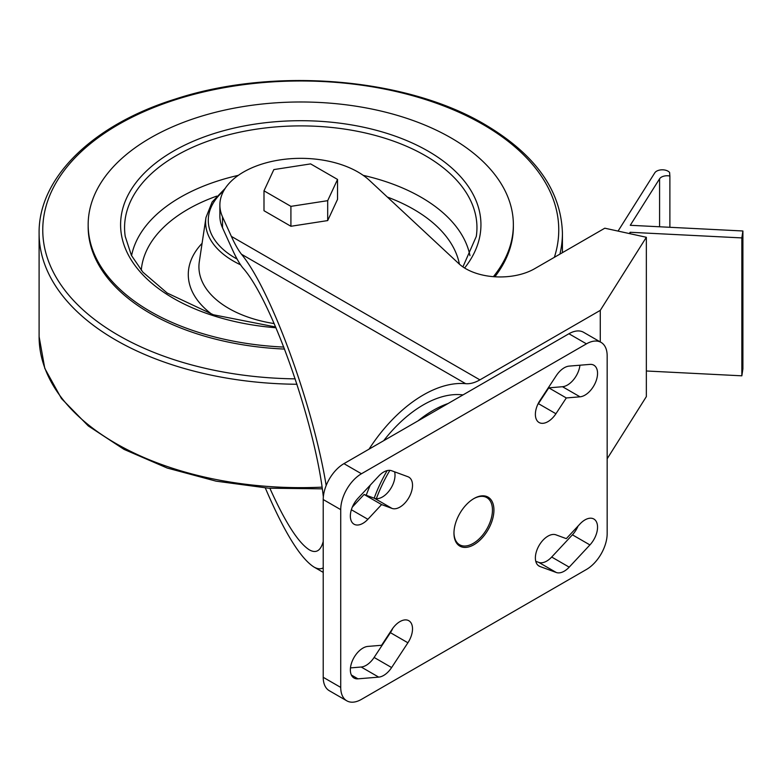 <?xml version="1.0" encoding="UTF-8"?>
<svg xmlns="http://www.w3.org/2000/svg" width="782" height="782" viewBox="0 0 782 782"><rect width="100%" height="100%" fill="white"/><g stroke="black" fill="none" stroke-linecap="round" stroke-linejoin="round"><path stroke-width="1.17" d="M607.164 458.77L646.352 396.611L646.352 237.278L600.273 310.376L479.904 379.866A40.195 23.206 120 0 1 465.652 383.669A119.323 68.884 120 0 0 369.026 449.171M326.182 485.524C312.947 404.773 270.758 289.584 241.482 254.248C238.344 250.26 234.971 244.307 231.364 236.379L222.518 216.868A80.888 46.695 0 0 1 219.879 205.04A80.888 46.695 0 0 1 278.607 160.124A80.888 46.695 0 0 1 369.515 180.437L458.839 263.651A48.67 28.103 0 0 0 534.624 268.715L604.809 228.197L646.352 237.278M263.993 190.818L263.993 210.729L290.914 226.272L327.687 220.583L337.541 199.351L337.541 179.44L310.62 163.897L273.847 169.586L263.993 190.818L290.914 206.36L327.687 200.671L337.541 179.44M323.22 567.84C320.62 569.345 317.492 569.052 313.846 566.96C300.239 558.123 284.062 531.789 265.303 487.948M462.993 394.92A107.173 61.876 120 0 0 423.326 404.88A107.173 61.876 120 0 0 383.659 440.725M600.273 310.376L600.273 341.93M219.879 205.04L219.879 215.979A80.888 46.695 0 0 0 222.518 227.806L232.42 249.634C236.272 258.08 239.83 264.277 243.114 268.216C272.028 300.425 315.605 424.675 323.337 496.951M323.22 541.486C320.688 550.821 316.084 553.627 309.389 549.883C298.372 542.884 285.205 522.356 269.888 488.291M290.914 226.272L290.914 206.36M327.687 220.583L327.687 200.671M283.837 347.081A212.606 122.745 180 0 1 88.161 224.727A212.606 122.745 180 0 1 219.41 111.327A212.606 122.745 180 0 1 451.097 137.935A212.606 122.745 180 0 1 513.363 224.727L513.363 226.692A212.606 122.745 180 0 1 494.869 276.769M284.609 349.085A212.606 122.745 180 0 1 88.161 226.692L88.161 224.727M513.363 224.727A212.606 122.745 180 0 1 493.393 276.662M629.451 233.378L630.145 232.274L741.844 237.914L742.9 230.983L630.272 225.294L659.578 178.804A8.035 4.643 0 0 1 669.881 176.038L669.607 172.49A8.035 4.643 0 0 0 661.973 169.811A8.035 4.643 0 0 0 654.769 172.861L618.122 230.993M630.145 232.274L630.145 233.515M646.352 370.991L741.844 375.819L742.9 368.879L742.9 230.983M669.881 176.038L669.881 227.298M741.844 237.914L741.844 375.819M607.164 533.578L607.164 355.82A29.305 16.921 120 0 0 601.094 342.408A29.305 16.921 120 0 0 586.441 343.855L361.45 473.755A29.305 16.921 120 0 0 340.727 509.649L340.727 687.407A29.305 16.921 120 0 0 346.797 700.819A29.305 16.921 120 0 0 361.45 699.372L586.441 569.472A29.305 16.921 120 0 0 607.164 533.578M601.094 342.408L583.587 332.301A29.305 16.921 120 0 0 568.934 333.748L343.943 463.648A29.305 16.921 120 0 0 323.22 499.542L323.22 677.3A29.305 16.921 120 0 0 329.29 690.711L346.797 700.819M391.626 667.554L407.901 642.775A17.791 10.274 120 0 0 408.83 620.722A17.791 10.274 120 0 0 391.968 629.481L381.596 645.277L367.892 646.411A17.791 10.274 120 0 0 352.516 660.487A17.791 10.274 120 0 0 354.041 678.033A17.791 10.274 120 0 0 357.98 678.835L378.703 677.124A17.791 10.274 120 0 0 391.626 667.554L374.119 657.447L390.404 632.667A17.791 10.274 120 0 0 392.779 628.308M350.463 667.906L361.196 667.017A17.791 10.274 120 0 0 374.119 657.447M381.596 504.586L391.968 508.398A17.791 10.274 120 0 0 409.269 496.922A17.791 10.274 120 0 0 408.83 477.147A17.791 10.274 120 0 0 407.901 476.717L391.626 470.735A17.791 10.274 120 0 0 378.703 476.082L357.98 498.3A17.791 10.274 120 0 0 354.041 524.204A17.791 10.274 120 0 0 367.892 519.287L381.596 504.586L364.089 494.478L374.47 498.29A17.791 10.274 120 0 0 389.192 490.803A17.791 10.274 120 0 0 394.627 471.839M352.33 507.088L364.089 494.478M569.198 567.146L589.921 544.927A17.791 10.274 120 0 0 593.861 519.023A17.791 10.274 120 0 0 580.009 523.94L566.295 538.642L555.924 534.829A17.791 10.274 120 0 0 538.632 546.305A17.791 10.274 120 0 0 539.062 566.08A17.791 10.274 120 0 0 539.991 566.51L556.276 572.492A17.791 10.274 120 0 0 569.198 567.146L551.691 557.038L572.414 534.82A17.791 10.274 120 0 0 578.064 526.032M535.758 561.29L538.769 562.395A17.791 10.274 120 0 0 551.691 557.038M566.295 397.95L580.009 396.816A17.791 10.274 120 0 0 595.385 382.74A17.791 10.274 120 0 0 593.861 365.194A17.791 10.274 120 0 0 589.921 364.392L569.198 366.103A17.791 10.274 120 0 0 556.276 375.673L539.991 400.452A17.791 10.274 120 0 0 539.062 422.505A17.791 10.274 120 0 0 555.924 413.746L566.295 397.95L548.798 387.843L562.502 386.719A17.791 10.274 120 0 0 579.931 365.214M537.605 404.812A17.791 10.274 120 0 0 538.417 403.639L548.798 387.843M473.951 498.535A28.26 16.314 120 0 0 473.951 498.545A28.26 16.314 120 0 0 453.961 533.148A28.26 16.314 120 0 0 473.951 544.692A28.26 16.314 120 0 0 493.931 510.079A28.26 16.314 120 0 0 473.951 498.535M453.971 532.718A27.214 15.708 120 0 0 459.601 544.751A27.214 15.708 120 0 0 486.815 529.043A27.214 15.708 120 0 0 486.815 497.616A27.214 15.708 120 0 0 473.569 498.76M389.886 470.353A100.174 57.839 120 0 0 376.357 498.681M231.364 236.379L479.904 379.866M241.482 254.248L465.652 383.669M222.518 216.868L222.518 227.806M237.122 259.096A92.481 53.391 180 0 1 223.72 190.818M240.573 264.815A95.14 54.926 180 0 1 205.979 217.504L199.312 261.716A101.836 58.797 180 0 0 274.189 323.582M322.037 487.147A261.667 151.073 180 0 1 39.1 336.583L44.779 368.351L61.465 398.556L88.288 425.926L124.055 449.396L167.26 468.056L216.096 481.165L268.509 488.193L322.282 488.838M562.424 252.664L562.424 233.202A261.667 151.073 180 0 1 559.912 254.111M297.004 384.265A261.667 151.073 180 0 1 39.1 233.202L39.1 336.583M295.225 378.859A257.992 148.951 180 0 1 63.479 171.463A257.992 148.951 180 0 1 483.198 124.612A257.992 148.951 180 0 1 554.36 257.317M275.997 327.766A180.183 104.026 180 0 1 139.45 178.394A180.183 104.026 180 0 1 428.174 151.17A180.183 104.026 180 0 1 464.616 268.001M275.665 326.993L213.427 314.775L167.182 293.035L142.881 272.175L131.415 255.401L125.237 236.447A176.194 101.719 180 0 1 226.33 135.413A176.194 101.719 180 0 1 425.349 155.686A176.194 101.719 180 0 1 476.287 236.447L462.915 266.897M363.19 175.344A170.29 98.317 180 0 1 421.185 197.299A170.29 98.317 180 0 1 469.962 255.685M131.562 255.685A170.29 98.317 180 0 1 238.344 175.344M387.364 197.064A159.655 92.178 180 0 1 413.658 209.322A159.655 92.178 180 0 1 459.415 264.169M141.278 270.289A159.655 92.178 180 0 1 216.702 196.135M211.805 314.237A112.481 64.935 180 0 1 202.079 243.339M659.578 178.804L659.578 226.77M448.086 403.522A107.173 61.876 120 0 0 433.023 410.472A107.173 61.876 120 0 0 417.959 420.921M370.297 485.094A107.173 61.876 120 0 0 366.211 495.26M387.168 470.598A101.797 58.777 120 0 0 374.167 498.183M568.934 333.748L586.441 343.855M343.943 463.648L361.45 473.755M323.22 499.542L340.727 509.649M323.22 677.3L340.727 687.407M390.404 632.667L407.901 642.775M361.196 667.017L378.703 677.124M351.372 675.022L357.98 678.835M374.47 498.29L391.968 508.398M351.372 509.747L367.892 519.287M572.414 534.82L589.921 544.927M538.769 562.395L556.276 572.492M538.221 565.494L539.991 566.51M562.502 386.719L580.009 396.816M538.417 403.639L555.924 413.746M313.846 566.96L323.22 572.375M225.255 188.296L212.157 201.971L205.979 217.504M562.424 233.202C561.134 190.534 535.318 154.318 484.957 124.543C406.053 77.584 273.397 66.744 175.246 99.079C93.107 124.621 38.357 177.514 39.1 233.202"/></g></svg>
